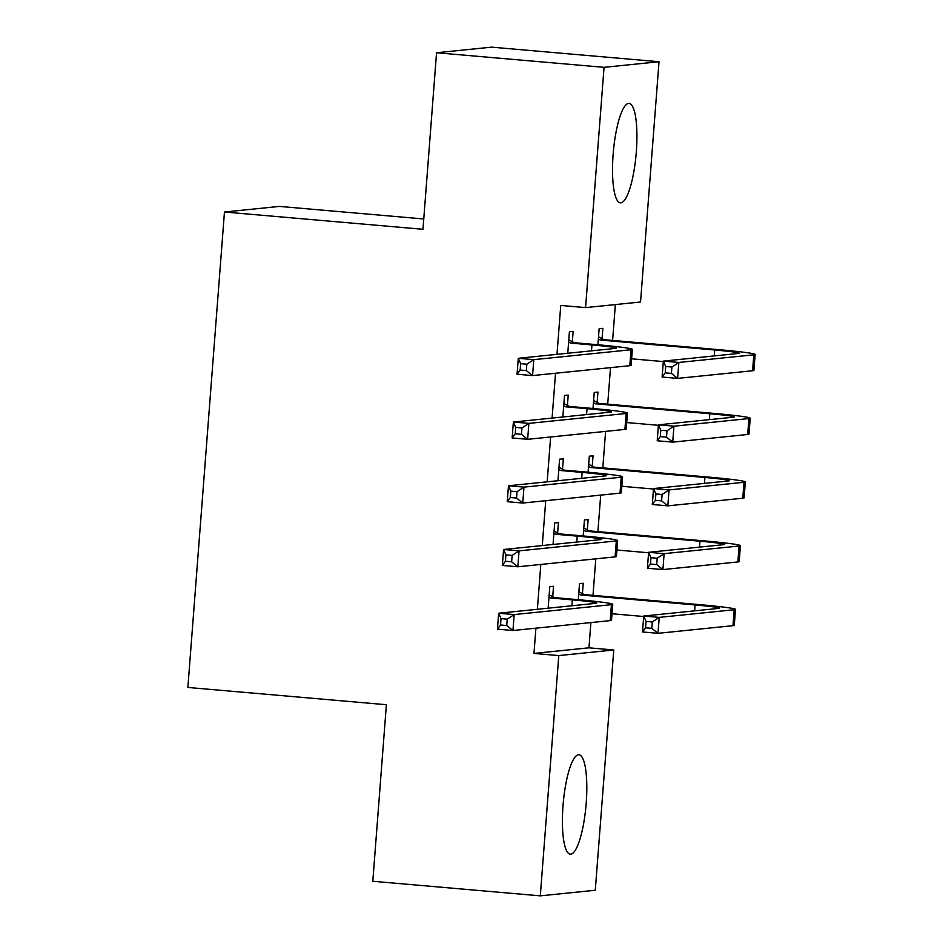 <?xml version="1.0" encoding="UTF-8"?>
<svg xmlns="http://www.w3.org/2000/svg" width="943" height="943" viewBox="0 0 943 943"><rect width="100%" height="100%" fill="white"/><g stroke="black" fill="none" stroke-linecap="round" stroke-linejoin="round"><path stroke-width="1.41" d="M563.018 805.64A49.908 11.457 -85 0 1 578.931 754.742A49.908 11.457 -85 0 1 586.192 803.283A49.908 11.457 -85 0 1 570.279 854.181A49.908 11.457 -85 0 1 563.018 805.64M613.139 154.298A49.908 11.457 -85 0 1 629.052 103.4A49.908 11.457 -85 0 1 636.313 151.941A49.908 11.457 -85 0 1 620.4 202.839A49.908 11.457 -85 0 1 613.139 154.298M535.919 628.179L533.974 653.416L588.951 647.817L590.896 622.569M592.994 595.351L595.799 558.845M597.897 531.616L600.703 495.11M602.801 467.881L605.606 431.375M607.705 404.158L610.51 367.64M612.608 340.423L615.366 304.565M588.951 647.817L613.763 649.975L595.281 890.251L540.304 895.85L558.786 655.585L613.763 649.975M423.761 218.976L279.434 206.411L224.458 212.01L187.869 687.447L386.382 704.727L372.803 881.269L540.304 895.85M224.458 212.01L422.971 229.29L436.55 52.749L491.527 47.15L659.027 61.731L640.545 302.008L585.568 307.607L604.05 67.33L659.027 61.731M587.336 529.883L588.137 519.546L584.424 519.923L583.187 535.954M557.619 532.913L558.421 522.563L554.696 522.941L553.046 544.453M597.143 402.425L597.945 392.076L594.231 392.453L592.994 408.484M567.427 405.443L568.228 395.105L564.503 395.482L562.853 416.995M585.568 307.607L560.755 305.438L556.983 354.356M555.533 373.239L552.079 418.091M550.629 436.974L547.176 481.826M545.726 500.709L542.272 545.561M540.822 564.444L537.369 609.284M572.33 341.72L573.132 331.37L569.419 331.747L567.757 353.26M602.047 338.69L602.848 328.341L599.135 328.718L597.897 344.761M562.523 469.178L563.325 458.84L559.6 459.217L557.95 480.73M592.239 466.148L593.041 455.811L589.328 456.188L588.09 472.219M552.716 596.648L553.517 586.298L549.793 586.676L548.142 608.188M582.432 593.619L583.234 583.269L579.509 583.646L578.283 599.689M436.55 52.749L604.05 67.33M533.974 653.416L558.786 655.585M570.503 343.075L591.945 344.938A31.991 1.356 -175.6 0 1 616.404 348.144A31.991 1.356 -175.6 0 1 615.531 348.391L518.285 358.305L533.785 359.648L631.044 349.747A47.987 2.039 4.4 0 0 632.352 349.381A47.987 2.039 4.4 0 0 595.658 344.56L574.216 342.698L570.503 343.075L568.617 342.097M568.782 339.881L574.216 342.698M526.842 364.222L533.785 359.648L532.559 375.585L517.059 374.23L518.285 358.305L520.63 363.68L520.147 370.057L526.347 370.599L526.842 364.222L520.63 363.68M526.347 370.599L532.559 375.585L629.818 365.684A47.987 2.039 4.4 0 0 631.126 365.306L632.352 349.381M517.059 374.23L520.147 370.057M598.51 336.851L603.933 339.669L600.219 340.046L714.711 350.006A31.991 1.356 -175.6 0 1 739.182 353.224A31.991 1.356 -175.6 0 1 738.298 353.472L663.342 361.11L678.854 362.454L753.811 354.816A47.987 2.039 4.4 0 0 755.131 354.45A47.987 2.039 4.4 0 0 718.425 349.629L603.933 339.669M600.219 340.046L598.333 339.067M631.633 358.823L663.306 361.582M671.899 367.027L678.854 362.454L677.628 378.391L662.116 377.035L663.342 361.11L665.699 366.485L665.204 372.862L671.404 373.404L671.899 367.027L665.699 366.485M671.404 373.404L677.628 378.391L752.585 370.752A47.987 2.039 4.4 0 0 753.905 370.387L755.131 354.45M662.116 377.035L665.204 372.862M565.6 406.798L587.041 408.673A31.991 1.356 -175.6 0 1 611.5 411.879A31.991 1.356 -175.6 0 1 610.628 412.126L513.381 422.028L528.882 423.383L626.14 413.482A47.987 2.039 4.4 0 0 627.449 413.105A47.987 2.039 4.4 0 0 590.754 408.295L569.313 406.421L565.6 406.798L563.714 405.832M563.879 403.604L569.313 406.421M521.939 427.957L528.882 423.383L527.656 439.32L512.155 437.965L513.381 422.028L515.727 427.415L515.243 433.792L521.444 434.334L521.939 427.957L515.727 427.415M521.444 434.334L527.656 439.32L624.914 429.407A47.987 2.039 4.4 0 0 626.223 429.041L627.449 413.105M512.155 437.965L515.243 433.792M560.696 470.533L582.137 472.408A31.991 1.356 -175.6 0 1 606.597 475.614A31.991 1.356 -175.6 0 1 605.724 475.861L508.477 485.763L523.978 487.118L621.237 477.205A47.987 2.039 4.4 0 0 622.545 476.84A47.987 2.039 4.4 0 0 585.851 472.019L564.409 470.156L560.696 470.533L558.81 469.555M558.975 467.339L564.409 470.156M517.035 491.692L523.978 487.118L522.752 503.043L507.251 501.7L508.477 485.763L510.823 491.15L510.34 497.515L516.54 498.057L517.035 491.692L510.823 491.15M516.54 498.057L522.752 503.043L620.011 493.142A47.987 2.039 4.4 0 0 621.319 492.776L622.545 476.84M507.251 501.7L510.34 497.515M593.607 400.586L599.029 403.404L595.316 403.781L709.808 413.741A31.991 1.356 -175.6 0 1 734.279 416.959A31.991 1.356 -175.6 0 1 733.395 417.207L658.438 424.833L673.95 426.189L748.907 418.551A47.987 2.039 4.4 0 0 750.227 418.185A47.987 2.039 4.4 0 0 713.521 413.364L599.029 403.404M595.316 403.781L593.43 402.802M626.73 422.547L658.403 425.305M666.996 430.762L673.95 426.189L672.724 442.126L657.212 440.77L658.438 424.833L660.784 430.22L660.3 436.597L666.501 437.128L666.996 430.762L660.784 430.22M666.501 437.128L672.724 442.126L747.681 434.487A47.987 2.039 4.4 0 0 749.001 434.11L750.227 418.185M657.212 440.77L660.3 436.597M588.691 464.31L594.125 467.127L590.412 467.504L704.904 477.476A31.991 1.356 -175.6 0 1 729.375 480.682A31.991 1.356 -175.6 0 1 728.491 480.93L653.534 488.568L669.047 489.924L744.003 482.286A47.987 2.039 4.4 0 0 745.324 481.92A47.987 2.039 4.4 0 0 708.617 477.099L594.125 467.127M590.412 467.504L588.526 466.526M621.826 486.282L653.499 489.04M662.092 494.486L669.047 489.924L667.821 505.849L652.308 504.505L653.534 488.568L655.88 493.955L655.397 500.32L661.597 500.863L662.092 494.486L655.88 493.955M661.597 500.863L667.821 505.849L742.778 498.222A47.987 2.039 4.4 0 0 744.098 497.845L745.324 481.92M652.308 504.505L655.397 500.32M555.792 534.268L577.234 536.131A31.991 1.356 -175.6 0 1 601.693 539.349A31.991 1.356 -175.6 0 1 600.821 539.596L503.574 549.498L519.074 550.853L616.333 540.94A47.987 2.039 4.4 0 0 617.641 540.575A47.987 2.039 4.4 0 0 580.947 535.754L559.505 533.891L555.792 534.268L553.906 533.29M554.071 531.074L559.505 533.891M512.132 555.415L519.074 550.853L517.848 566.778L502.348 565.435L503.574 549.498L505.919 554.885L505.436 561.25L511.636 561.792L512.132 555.415L505.919 554.885M511.636 561.792L517.848 566.778L615.107 556.877A47.987 2.039 4.4 0 0 616.416 556.511L617.641 540.575M502.348 565.435L505.436 561.25M550.889 598.003L572.33 599.866A31.991 1.356 -175.6 0 1 596.789 603.084A31.991 1.356 -175.6 0 1 595.917 603.32L498.67 613.233L514.171 614.577L611.429 604.675A47.987 2.039 4.4 0 0 612.738 604.31A47.987 2.039 4.4 0 0 576.043 599.489L554.602 597.626L550.889 598.003L549.003 597.025M549.168 594.809L554.602 597.626M507.228 619.15L514.171 614.577L512.945 630.513L497.444 629.158L498.67 613.233L501.016 618.608L500.533 624.985L506.733 625.527L507.228 619.15L501.016 618.608M506.733 625.527L512.945 630.513L610.204 620.612A47.987 2.039 4.4 0 0 611.512 620.235L612.738 604.31M497.444 629.158L500.533 624.985M583.788 528.045L589.222 530.862L585.509 531.239L700.001 541.211A31.991 1.356 -175.6 0 1 724.472 544.417A31.991 1.356 -175.6 0 1 723.587 544.665L648.631 552.303L664.131 553.647L739.1 546.021A47.987 2.039 4.4 0 0 740.42 545.643A47.987 2.039 4.4 0 0 703.714 540.834L589.222 530.862M585.509 531.239L583.623 530.261M616.922 550.017L648.595 552.775M657.188 558.221L664.131 553.647L662.905 569.584L647.405 568.24L648.631 552.303L650.976 557.678L650.493 564.055L656.693 564.598L657.188 558.221L650.976 557.678M656.693 564.598L662.905 569.584L737.874 561.945A47.987 2.039 4.4 0 0 739.194 561.58L740.42 545.643M647.405 568.24L650.493 564.055M578.884 591.78L584.318 594.597L580.605 594.974L695.097 604.946A31.991 1.356 -175.6 0 1 719.568 608.152A31.991 1.356 -175.6 0 1 718.684 608.4L643.727 616.038L659.228 617.382L734.196 609.744A47.987 2.039 4.4 0 0 735.505 609.378A47.987 2.039 4.4 0 0 698.81 604.557L584.318 594.597M580.605 594.974L578.719 593.996M612.019 613.752L643.692 616.51M652.285 621.956L659.228 617.382L658.002 633.319L642.501 631.963L643.727 616.038L646.073 621.413L645.59 627.79L651.79 628.333L652.285 621.956L646.073 621.413M651.79 628.333L658.002 633.319L732.97 625.68A47.987 2.039 4.4 0 0 734.279 625.315L735.505 609.378M642.501 631.963L645.59 627.79M591.945 344.938L591.485 350.843M631.044 349.747L629.818 365.684M714.711 350.006L714.264 355.924M753.811 354.816L752.585 370.752M587.041 408.673L586.581 414.578M626.14 413.482L624.914 429.407M582.137 472.408L581.678 478.313M621.237 477.205L620.011 493.142M709.808 413.741L709.36 419.647M748.907 418.551L747.681 434.487M704.904 477.476L704.456 483.382M744.003 482.286L742.778 498.222M577.234 536.131L576.774 542.036M616.333 540.94L615.107 556.877M572.33 599.866L571.871 605.771M611.429 604.675L610.204 620.612M700.001 541.211L699.541 547.117M739.1 546.021L737.874 561.945M695.097 604.946L694.637 610.852M734.196 609.744L732.97 625.68"/></g></svg>
